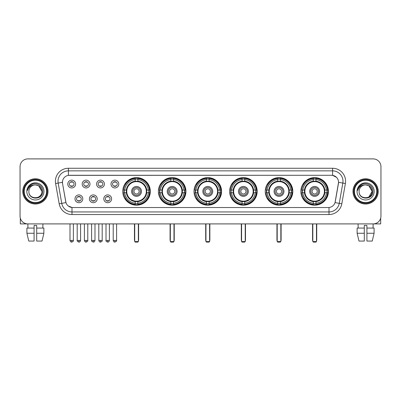 <?xml version="1.0" encoding="UTF-8"?>
<svg xmlns="http://www.w3.org/2000/svg" width="401" height="401" viewBox="0 0 401 401"><rect width="100%" height="100%" fill="white"/><g stroke="black" fill="none" stroke-linecap="round" stroke-linejoin="round"><path stroke-width="0.6" d="M265.241 191.397A13.779 13.779 0 0 0 279.026 205.182A13.779 13.779 0 0 0 292.805 191.397A13.779 13.779 0 0 0 279.026 177.618A13.779 13.779 0 0 0 265.241 191.397M158.38 191.397A13.779 13.779 0 0 0 172.159 205.182A13.779 13.779 0 0 0 185.939 191.397A13.779 13.779 0 0 0 172.159 177.618A13.779 13.779 0 0 0 158.38 191.397M193.999 191.397A13.779 13.779 0 0 0 207.778 205.182A13.779 13.779 0 0 0 221.563 191.397A13.779 13.779 0 0 0 207.778 177.618A13.779 13.779 0 0 0 193.999 191.397M229.623 191.397A13.779 13.779 0 0 0 243.402 205.182A13.779 13.779 0 0 0 257.181 191.397A13.779 13.779 0 0 0 243.402 177.618A13.779 13.779 0 0 0 229.623 191.397M300.865 191.397A13.779 13.779 0 0 0 314.645 205.182A13.779 13.779 0 0 0 328.429 191.397A13.779 13.779 0 0 0 314.645 177.618A13.779 13.779 0 0 0 300.865 191.397M122.756 191.397A13.779 13.779 0 0 0 136.535 205.182A13.779 13.779 0 0 0 150.315 191.397A13.779 13.779 0 0 0 136.535 177.618A13.779 13.779 0 0 0 122.756 191.397M97.197 198.811A3.9 3.9 0 0 1 93.298 202.711A3.9 3.9 0 0 1 89.398 198.811A3.9 3.9 0 0 1 93.298 194.911A3.9 3.9 0 0 1 97.197 198.811M90.957 198.811A2.341 2.341 0 0 0 93.298 201.152A2.341 2.341 0 0 0 95.639 198.811A2.341 2.341 0 0 0 93.298 196.47A2.341 2.341 0 0 0 90.957 198.811M111.603 198.811A3.9 3.9 0 0 1 107.699 202.711A3.9 3.9 0 0 1 103.799 198.811A3.9 3.9 0 0 1 107.699 194.911A3.9 3.9 0 0 1 111.603 198.811M105.363 198.811A2.341 2.341 0 0 0 107.699 201.152A2.341 2.341 0 0 0 110.039 198.811A2.341 2.341 0 0 0 107.699 196.47A2.341 2.341 0 0 0 105.363 198.811M82.791 198.811A3.9 3.9 0 0 1 78.892 202.711A3.9 3.9 0 0 1 74.992 198.811A3.9 3.9 0 0 1 78.892 194.911A3.9 3.9 0 0 1 82.791 198.811M76.551 198.811A2.341 2.341 0 0 0 78.892 201.152A2.341 2.341 0 0 0 81.233 198.811A2.341 2.341 0 0 0 78.892 196.47A2.341 2.341 0 0 0 76.551 198.811M89.994 184.039A3.9 3.9 0 0 1 86.095 187.944A3.9 3.9 0 0 1 82.195 184.039A3.9 3.9 0 0 1 86.095 180.139A3.9 3.9 0 0 1 89.994 184.039M83.754 184.039A2.341 2.341 0 0 0 86.095 186.38A2.341 2.341 0 0 0 88.436 184.039A2.341 2.341 0 0 0 86.095 181.703A2.341 2.341 0 0 0 83.754 184.039M104.4 184.039A3.9 3.9 0 0 1 100.501 187.944A3.9 3.9 0 0 1 96.596 184.039A3.9 3.9 0 0 1 100.501 180.139A3.9 3.9 0 0 1 104.4 184.039M98.16 184.039A2.341 2.341 0 0 0 100.501 186.38A2.341 2.341 0 0 0 102.836 184.039A2.341 2.341 0 0 0 100.501 181.703A2.341 2.341 0 0 0 98.16 184.039M118.801 184.039A3.9 3.9 0 0 1 114.902 187.944A3.9 3.9 0 0 1 111.002 184.039A3.9 3.9 0 0 1 114.902 180.139A3.9 3.9 0 0 1 118.801 184.039M112.561 184.039A2.341 2.341 0 0 0 114.902 186.38A2.341 2.341 0 0 0 117.242 184.039A2.341 2.341 0 0 0 114.902 181.703A2.341 2.341 0 0 0 112.561 184.039M75.588 184.039A3.9 3.9 0 0 1 71.689 187.944A3.9 3.9 0 0 1 67.789 184.039A3.9 3.9 0 0 1 71.689 180.139A3.9 3.9 0 0 1 75.588 184.039M69.348 184.039A2.341 2.341 0 0 0 71.689 186.38A2.341 2.341 0 0 0 74.03 184.039A2.341 2.341 0 0 0 71.689 181.703A2.341 2.341 0 0 0 69.348 184.039M59.188 203.798L55.609 183.518A13.002 13.002 0 0 1 68.411 168.26L332.589 168.26A13.002 13.002 0 0 1 345.391 183.518L341.812 203.798A13.002 13.002 0 0 1 329.01 214.54L71.99 214.54A13.002 13.002 0 0 1 59.188 203.798L61.744 203.347L58.17 183.067A10.401 10.401 0 0 1 68.411 170.856L332.589 170.856A10.401 10.401 0 0 1 342.83 183.067L339.256 203.347A10.401 10.401 0 0 1 329.01 211.939L71.99 211.939A10.401 10.401 0 0 1 61.744 203.347L65.964 202.6L62.541 183.518A7.023 7.023 0 0 1 69.453 175.277L331.547 175.277A7.023 7.023 0 0 1 338.459 183.518L335.251 201.718A7.023 7.023 0 0 1 328.339 207.523L72.661 207.523A7.023 7.023 0 0 1 65.749 201.718L62.541 183.518L62.511 181.257M123.994 192.701A12.611 12.611 0 0 1 123.994 190.099M302.103 192.701A12.611 12.611 0 0 1 302.103 190.099M230.861 192.701A12.611 12.611 0 0 1 230.861 190.099M195.237 192.701A12.611 12.611 0 0 1 195.237 190.099M159.613 192.701A12.611 12.611 0 0 1 159.613 190.099M266.48 192.701A12.611 12.611 0 0 1 266.48 190.099M22.782 191.397A12.611 12.611 0 0 0 35.393 204.009A12.611 12.611 0 0 0 48 191.397A12.611 12.611 0 0 0 35.393 178.791A12.611 12.611 0 0 0 22.782 191.397M353 191.397A12.611 12.611 0 0 0 365.607 204.009A12.611 12.611 0 0 0 378.218 191.397A12.611 12.611 0 0 0 365.607 178.791A12.611 12.611 0 0 0 353 191.397M68.411 168.26L68.411 175.357L331.547 175.277L332.589 175.357L336.509 177.332M328.339 207.523L72.661 207.523M71.99 214.54L71.99 207.487L68.24 205.954M345.391 183.518L338.569 182.315L335.035 202.6L341.812 203.798M380.95 166.696A7.799 7.799 0 0 0 373.151 158.896L27.849 158.896A7.799 7.799 0 0 0 20.05 166.696L20.05 216.099A7.799 7.799 0 0 0 27.849 223.903L373.151 223.903A7.799 7.799 0 0 0 380.95 216.099L380.95 166.696L380.95 216.099M20.05 166.696L20.05 216.099M373.151 158.896L27.849 158.896M27.965 228.064L27.849 223.903L373.151 223.903L373.035 228.064M20.311 218.099L20.311 223.903L50.471 223.903M26.907 228.064L26.907 233.262L28.757 241.061L26.907 233.262L26.907 228.064L34.09 228.064L34.09 225.462L36.691 225.462L36.691 228.064L43.874 228.064L43.874 233.262L42.025 241.061L43.874 233.262L36.691 233.262L36.691 228.064L36.691 241.061L42.025 241.061M42.932 223.903L42.817 228.064M34.09 228.064L34.09 241.061L28.757 241.061M26.907 233.262L34.09 233.262M46.571 191.397A11.183 11.183 0 0 0 35.393 180.219A11.183 11.183 0 0 0 24.21 191.397A11.183 11.183 0 0 0 35.393 202.58A11.183 11.183 0 0 0 46.571 191.397M47.092 191.397A11.699 11.699 0 0 0 35.393 179.698A11.699 11.699 0 0 0 23.689 191.397A11.699 11.699 0 0 0 35.393 203.101A11.699 11.699 0 0 0 47.092 191.397M47.869 191.397A12.481 12.481 0 0 0 35.393 178.921A12.481 12.481 0 0 0 22.912 191.397A12.481 12.481 0 0 0 35.393 203.878A12.481 12.481 0 0 0 47.869 191.397M41.889 191.397C41.503 187.452 39.338 185.282 35.393 184.901L38.641 185.768L41.889 191.397L38.641 185.768L35.393 184.901L38.641 185.768L41.889 191.397L38.641 185.768L35.393 184.901L38.641 185.768L41.889 191.397C42.29 199.783 28.491 199.783 28.892 191.397C28.311 200.42 43.017 200.219 42.712 191.397C43.193 185.207 35.082 181.272 30.406 185.262C28.777 186.625 27.819 188.355 27.539 190.455C28.767 186.58 31.383 184.731 35.393 184.901L38.641 185.768L41.889 191.397C42.29 199.783 28.491 199.783 28.892 191.397C28.491 199.783 42.29 199.783 41.889 191.397C42.29 199.783 28.491 199.783 28.892 191.397C28.491 199.783 42.29 199.783 41.889 191.397C42.29 199.783 28.491 199.783 28.892 191.397C28.491 199.783 42.29 199.783 41.889 191.397C42.29 199.783 28.491 199.783 28.892 191.397C28.491 199.783 42.29 199.783 41.889 191.397C42.29 199.783 28.491 199.783 28.892 191.397C28.491 199.783 42.29 199.783 41.889 191.397C42.29 199.783 28.491 199.783 28.892 191.397C28.491 199.783 42.29 199.783 41.889 191.397C42.29 199.783 28.491 199.783 28.892 191.397A6.501 6.501 0 0 1 35.393 184.901L38.641 185.768L41.889 191.397C42.15 196.445 35.664 199.798 31.704 196.756M26.812 191.397A8.581 8.581 0 0 0 35.393 199.979A8.581 8.581 0 0 0 43.97 191.397A8.581 8.581 0 0 0 35.393 182.821A8.581 8.581 0 0 0 26.812 191.397M30.406 185.262L28.486 187.543M28.371 187.763L28.541 187.447L28.371 187.763M146.646 192.701A10.19 10.19 0 0 0 137.839 181.292L137.839 181.292A10.19 10.19 0 0 0 126.425 192.701A10.19 10.19 0 0 0 146.646 192.701L146.646 192.701A10.19 10.19 0 0 1 137.839 201.508L137.839 203.237A11.91 11.91 0 0 0 148.375 192.701L149.473 192.701A13.002 13.002 0 0 1 137.839 204.335L137.839 203.237M124.255 192.701A12.351 12.351 0 0 1 124.255 190.099M137.839 179.117A12.351 12.351 0 0 0 135.237 179.117M148.816 190.099A12.351 12.351 0 0 1 148.816 192.701M148.375 190.099L149.473 190.099A13.002 13.002 0 0 0 137.839 178.465L137.839 181.167A10.316 10.316 0 0 1 146.771 190.099L148.375 190.099A11.91 11.91 0 0 0 137.839 179.563M124.701 192.701L123.603 192.701A13.002 13.002 0 0 0 135.237 204.335L135.237 201.633A10.316 10.316 0 0 1 126.305 192.701L124.701 192.701A11.91 11.91 0 0 0 135.237 203.237M148.375 192.701L146.771 192.701A10.316 10.316 0 0 1 137.839 201.633L137.839 201.508M126.425 192.701L126.425 192.701A10.19 10.19 0 0 0 135.237 201.508M137.839 203.683A12.351 12.351 0 0 1 135.237 203.683M135.237 179.563L135.237 178.465A13.002 13.002 0 0 0 123.603 190.099L126.305 190.099A10.316 10.316 0 0 1 135.237 181.167L135.237 179.563A11.91 11.91 0 0 0 124.701 190.099M146.315 191.397A9.774 9.774 0 0 1 136.535 201.177A9.774 9.774 0 0 1 126.761 191.397A9.774 9.774 0 0 1 136.535 181.623A9.774 9.774 0 0 1 146.315 191.397M141.478 191.397A4.942 4.942 0 0 0 136.535 186.46A4.942 4.942 0 0 0 131.598 191.397A4.942 4.942 0 0 0 136.535 196.34A4.942 4.942 0 0 0 141.478 191.397M140.435 191.397A3.9 3.9 0 0 0 136.535 187.498A3.9 3.9 0 0 0 132.636 191.397A3.9 3.9 0 0 0 136.535 195.302A3.9 3.9 0 0 0 140.435 191.397M139.137 191.397A2.601 2.601 0 0 1 136.535 193.999A2.601 2.601 0 0 1 133.934 191.397A2.601 2.601 0 0 1 136.535 188.801A2.601 2.601 0 0 1 139.137 191.397A2.601 2.601 0 0 1 136.535 193.999A2.601 2.601 0 0 1 133.934 191.397A2.601 2.601 0 0 1 136.535 188.801A2.601 2.601 0 0 1 139.137 191.397M125.593 184.38L124.982 184.38A13.519 13.519 0 0 1 150.059 191.397A13.519 13.519 0 0 1 124.982 198.42L125.593 198.42M134.716 223.903L134.716 241.582L138.355 241.582L138.355 223.903M134.716 241.582L135.237 242.104L137.839 242.104L138.355 241.582M182.27 192.701A10.19 10.19 0 0 0 173.458 181.292L173.458 181.292A10.19 10.19 0 0 0 162.049 192.701A10.19 10.19 0 0 0 182.27 192.701L182.27 192.701A10.19 10.19 0 0 1 173.458 201.508L173.458 203.237A11.91 11.91 0 0 0 183.994 192.701L185.092 192.701A13.002 13.002 0 0 1 173.458 204.335L173.458 203.237M159.879 192.701A12.351 12.351 0 0 1 159.879 190.099M173.458 179.117A12.351 12.351 0 0 0 170.856 179.117M184.44 190.099A12.351 12.351 0 0 1 184.44 192.701M183.994 190.099L185.092 190.099A13.002 13.002 0 0 0 173.458 178.465L173.458 181.167A10.316 10.316 0 0 1 182.39 190.099L183.994 190.099A11.91 11.91 0 0 0 173.458 179.563M160.32 192.701L159.222 192.701A13.002 13.002 0 0 0 170.856 204.335L170.856 201.633A10.316 10.316 0 0 1 161.929 192.701L160.32 192.701A11.91 11.91 0 0 0 170.856 203.237M183.994 192.701L182.39 192.701A10.316 10.316 0 0 1 173.458 201.633L173.458 201.508M162.049 192.701L162.049 192.701A10.19 10.19 0 0 0 170.856 201.508M173.458 203.683A12.351 12.351 0 0 1 170.856 203.683M170.856 179.563L170.856 178.465A13.002 13.002 0 0 0 159.222 190.099L161.929 190.099A10.316 10.316 0 0 1 170.856 181.167L170.856 179.563A11.91 11.91 0 0 0 160.32 190.099M181.934 191.397A9.774 9.774 0 0 1 172.159 201.177A9.774 9.774 0 0 1 162.38 191.397A9.774 9.774 0 0 1 172.159 181.623A9.774 9.774 0 0 1 181.934 191.397M177.097 191.397A4.942 4.942 0 0 0 172.159 186.46A4.942 4.942 0 0 0 167.217 191.397A4.942 4.942 0 0 0 172.159 196.34A4.942 4.942 0 0 0 177.097 191.397M176.059 191.397A3.9 3.9 0 0 0 172.159 187.498A3.9 3.9 0 0 0 168.26 191.397A3.9 3.9 0 0 0 172.159 195.302A3.9 3.9 0 0 0 176.059 191.397M174.761 191.397A2.601 2.601 0 0 1 172.159 193.999A2.601 2.601 0 0 1 169.558 191.397A2.601 2.601 0 0 1 172.159 188.801A2.601 2.601 0 0 1 174.761 191.397A2.601 2.601 0 0 1 172.159 193.999A2.601 2.601 0 0 1 169.558 191.397A2.601 2.601 0 0 1 172.159 188.801A2.601 2.601 0 0 1 174.761 191.397M161.217 184.38L160.606 184.38A13.519 13.519 0 0 1 185.678 191.397A13.519 13.519 0 0 1 160.606 198.42L161.217 198.42M170.34 223.903L170.34 241.582L173.979 241.582L173.979 223.903M170.34 241.582L170.856 242.104L173.458 242.104L173.979 241.582M217.888 192.701A10.19 10.19 0 0 0 209.081 181.292L209.081 181.292A10.19 10.19 0 0 0 197.673 192.701A10.19 10.19 0 0 0 217.888 192.701L217.888 192.701A10.19 10.19 0 0 1 209.081 201.508L209.081 203.237A11.91 11.91 0 0 0 219.618 192.701L220.715 192.701A13.002 13.002 0 0 1 209.081 204.335L209.081 203.237M195.498 192.701A12.351 12.351 0 0 1 195.498 190.099M209.081 179.117A12.351 12.351 0 0 0 206.48 179.117M220.064 190.099A12.351 12.351 0 0 1 220.064 192.701M219.618 190.099L220.715 190.099A13.002 13.002 0 0 0 209.081 178.465L209.081 181.167A10.316 10.316 0 0 1 218.014 190.099L219.618 190.099A11.91 11.91 0 0 0 209.081 179.563M195.944 192.701L194.846 192.701A13.002 13.002 0 0 0 206.48 204.335L206.48 201.633A10.316 10.316 0 0 1 197.548 192.701L195.944 192.701A11.91 11.91 0 0 0 206.48 203.237M219.618 192.701L218.014 192.701A10.316 10.316 0 0 1 209.081 201.633L209.081 201.508M197.673 192.701L197.673 192.701A10.19 10.19 0 0 0 206.48 201.508M209.081 203.683A12.351 12.351 0 0 1 206.48 203.683M206.48 179.563L206.48 178.465A13.002 13.002 0 0 0 194.846 190.099L197.548 190.099A10.316 10.316 0 0 1 206.48 181.167L206.48 179.563A11.91 11.91 0 0 0 195.944 190.099M217.558 191.397A9.774 9.774 0 0 1 207.778 201.177A9.774 9.774 0 0 1 198.004 191.397A9.774 9.774 0 0 1 207.778 181.623A9.774 9.774 0 0 1 217.558 191.397M212.72 191.397A4.942 4.942 0 0 0 207.778 186.46A4.942 4.942 0 0 0 202.841 191.397A4.942 4.942 0 0 0 207.778 196.34A4.942 4.942 0 0 0 212.72 191.397M211.683 191.397A3.9 3.9 0 0 0 207.778 187.498A3.9 3.9 0 0 0 203.878 191.397A3.9 3.9 0 0 0 207.778 195.302A3.9 3.9 0 0 0 211.683 191.397M210.38 191.397A2.601 2.601 0 0 1 207.778 193.999A2.601 2.601 0 0 1 205.182 191.397A2.601 2.601 0 0 1 207.778 188.801A2.601 2.601 0 0 1 210.38 191.397A2.601 2.601 0 0 1 207.778 193.999A2.601 2.601 0 0 1 205.182 191.397A2.601 2.601 0 0 1 207.778 188.801A2.601 2.601 0 0 1 210.38 191.397M196.836 184.38L196.224 184.38A13.519 13.519 0 0 1 221.302 191.397A13.519 13.519 0 0 1 196.224 198.42L196.836 198.42M205.959 223.903L205.959 241.582L209.603 241.582L209.603 223.903M205.959 241.582L206.48 242.104L209.081 242.104L209.603 241.582M253.512 192.701A10.19 10.19 0 0 0 244.7 181.292L244.7 181.292A10.19 10.19 0 0 0 233.292 192.701A10.19 10.19 0 0 0 253.512 192.701L253.512 192.701A10.19 10.19 0 0 1 244.7 201.508L244.7 203.237A11.91 11.91 0 0 0 255.242 192.701L256.339 192.701A13.002 13.002 0 0 1 244.7 204.335L244.7 203.237M231.121 192.701A12.351 12.351 0 0 1 231.121 190.099M244.7 179.117A12.351 12.351 0 0 0 242.104 179.117M255.683 190.099A12.351 12.351 0 0 1 255.683 192.701M255.242 190.099L256.339 190.099A13.002 13.002 0 0 0 244.7 178.465L244.7 181.167A10.316 10.316 0 0 1 253.632 190.099L255.242 190.099A11.91 11.91 0 0 0 244.7 179.563M231.562 192.701L230.465 192.701A13.002 13.002 0 0 0 242.104 204.335L242.104 201.633A10.316 10.316 0 0 1 233.171 192.701L231.562 192.701A11.91 11.91 0 0 0 242.104 203.237M255.242 192.701L253.632 192.701A10.316 10.316 0 0 1 244.7 201.633L244.7 201.508M233.292 192.701L233.292 192.701A10.19 10.19 0 0 0 242.104 201.508M244.7 203.683A12.351 12.351 0 0 1 242.104 203.683M242.104 179.563L242.104 178.465A13.002 13.002 0 0 0 230.465 190.099L233.171 190.099A10.316 10.316 0 0 1 242.104 181.167L242.104 179.563A11.91 11.91 0 0 0 231.562 190.099M253.181 191.397A9.774 9.774 0 0 1 243.402 201.177A9.774 9.774 0 0 1 233.628 191.397A9.774 9.774 0 0 1 243.402 181.623A9.774 9.774 0 0 1 253.181 191.397M248.344 191.397A4.942 4.942 0 0 0 243.402 186.46A4.942 4.942 0 0 0 238.46 191.397A4.942 4.942 0 0 0 243.402 196.34A4.942 4.942 0 0 0 248.344 191.397M247.302 191.397A3.9 3.9 0 0 0 243.402 187.498A3.9 3.9 0 0 0 239.502 191.397A3.9 3.9 0 0 0 243.402 195.302A3.9 3.9 0 0 0 247.302 191.397M246.003 191.397A2.601 2.601 0 0 1 243.402 193.999A2.601 2.601 0 0 1 240.8 191.397A2.601 2.601 0 0 1 243.402 188.801A2.601 2.601 0 0 1 246.003 191.397A2.601 2.601 0 0 1 243.402 193.999A2.601 2.601 0 0 1 240.8 191.397A2.601 2.601 0 0 1 243.402 188.801A2.601 2.601 0 0 1 246.003 191.397M232.46 184.38L231.848 184.38A13.519 13.519 0 0 1 256.921 191.397A13.519 13.519 0 0 1 231.848 198.42L232.46 198.42M241.582 223.903L241.582 241.582L245.222 241.582L245.222 223.903M241.582 241.582L242.104 242.104L244.7 242.104L245.222 241.582M289.136 192.701A10.19 10.19 0 0 0 280.324 181.292L280.324 181.292A10.19 10.19 0 0 0 268.916 192.701A10.19 10.19 0 0 0 289.136 192.701L289.136 192.701A10.19 10.19 0 0 1 280.324 201.508L280.324 203.237A11.91 11.91 0 0 0 290.86 192.701L291.958 192.701A13.002 13.002 0 0 1 280.324 204.335L280.324 203.237M266.74 192.701A12.351 12.351 0 0 1 266.74 190.099M280.324 179.117A12.351 12.351 0 0 0 277.723 179.117M291.306 190.099A12.351 12.351 0 0 1 291.306 192.701M290.86 190.099L291.958 190.099A13.002 13.002 0 0 0 280.324 178.465L280.324 181.167A10.316 10.316 0 0 1 289.256 190.099L290.86 190.099A11.91 11.91 0 0 0 280.324 179.563M267.186 192.701L266.089 192.701A13.002 13.002 0 0 0 277.723 204.335L277.723 201.633A10.316 10.316 0 0 1 268.79 192.701L267.186 192.701A11.91 11.91 0 0 0 277.723 203.237M290.86 192.701L289.256 192.701A10.316 10.316 0 0 1 280.324 201.633L280.324 201.508M268.916 192.701L268.916 192.701A10.19 10.19 0 0 0 277.723 201.508M280.324 203.683A12.351 12.351 0 0 1 277.723 203.683M277.723 179.563L277.723 178.465A13.002 13.002 0 0 0 266.089 190.099L268.79 190.099A10.316 10.316 0 0 1 277.723 181.167L277.723 179.563A11.91 11.91 0 0 0 267.186 190.099M288.8 191.397A9.774 9.774 0 0 1 279.026 201.177A9.774 9.774 0 0 1 269.246 191.397A9.774 9.774 0 0 1 279.026 181.623A9.774 9.774 0 0 1 288.8 191.397M283.963 191.397A4.942 4.942 0 0 0 279.026 186.46A4.942 4.942 0 0 0 274.083 191.397A4.942 4.942 0 0 0 279.026 196.34A4.942 4.942 0 0 0 283.963 191.397M282.926 191.397A3.9 3.9 0 0 0 279.026 187.498A3.9 3.9 0 0 0 275.126 191.397A3.9 3.9 0 0 0 279.026 195.302A3.9 3.9 0 0 0 282.926 191.397M281.622 191.397A2.601 2.601 0 0 1 279.026 193.999A2.601 2.601 0 0 1 276.424 191.397A2.601 2.601 0 0 1 279.026 188.801A2.601 2.601 0 0 1 281.622 191.397A2.601 2.601 0 0 1 279.026 193.999A2.601 2.601 0 0 1 276.424 191.397A2.601 2.601 0 0 1 279.026 188.801A2.601 2.601 0 0 1 281.622 191.397M268.084 184.38L267.467 184.38A13.519 13.519 0 0 1 292.545 191.397A13.519 13.519 0 0 1 267.467 198.42L268.084 198.42M277.206 223.903L277.206 241.582L280.845 241.582L280.845 223.903M277.206 241.582L277.723 242.104L280.324 242.104L280.845 241.582M324.755 192.701A10.19 10.19 0 0 0 315.948 181.292L315.948 181.292A10.19 10.19 0 0 0 304.539 192.701A10.19 10.19 0 0 0 324.755 192.701L324.755 192.701A10.19 10.19 0 0 1 315.948 201.508L315.948 203.237A11.91 11.91 0 0 0 326.484 192.701L327.582 192.701A13.002 13.002 0 0 1 315.948 204.335L315.948 203.237M302.364 192.701A12.351 12.351 0 0 1 302.364 190.099M315.948 179.117A12.351 12.351 0 0 0 313.346 179.117M326.93 190.099A12.351 12.351 0 0 1 326.93 192.701M326.484 190.099L327.582 190.099A13.002 13.002 0 0 0 315.948 178.465L315.948 181.167A10.316 10.316 0 0 1 324.88 190.099L326.484 190.099A11.91 11.91 0 0 0 315.948 179.563M302.81 192.701L301.712 192.701A13.002 13.002 0 0 0 313.346 204.335L313.346 201.633A10.316 10.316 0 0 1 304.414 192.701L302.81 192.701A11.91 11.91 0 0 0 313.346 203.237M326.484 192.701L324.88 192.701A10.316 10.316 0 0 1 315.948 201.633L315.948 201.508M304.539 192.701L304.539 192.701A10.19 10.19 0 0 0 313.346 201.508M315.948 203.683A12.351 12.351 0 0 1 313.346 203.683M313.346 179.563L313.346 178.465A13.002 13.002 0 0 0 301.712 190.099L304.414 190.099A10.316 10.316 0 0 1 313.346 181.167L313.346 179.563A11.91 11.91 0 0 0 302.81 190.099M324.424 191.397A9.774 9.774 0 0 1 314.645 201.177A9.774 9.774 0 0 1 304.87 191.397A9.774 9.774 0 0 1 314.645 181.623A9.774 9.774 0 0 1 324.424 191.397M319.587 191.397A4.942 4.942 0 0 0 314.645 186.46A4.942 4.942 0 0 0 309.707 191.397A4.942 4.942 0 0 0 314.645 196.34A4.942 4.942 0 0 0 319.587 191.397M318.544 191.397A3.9 3.9 0 0 0 314.645 187.498A3.9 3.9 0 0 0 310.745 191.397A3.9 3.9 0 0 0 314.645 195.302A3.9 3.9 0 0 0 318.544 191.397M317.246 191.397A2.601 2.601 0 0 1 314.645 193.999A2.601 2.601 0 0 1 312.048 191.397A2.601 2.601 0 0 1 314.645 188.801A2.601 2.601 0 0 1 317.246 191.397M303.702 184.38L303.091 184.38A13.519 13.519 0 0 1 328.168 191.397A13.519 13.519 0 0 1 303.091 198.42L303.702 198.42M312.825 223.903L312.825 241.582L316.464 241.582L316.464 223.903M312.825 241.582L313.346 242.104L315.948 242.104L316.464 241.582M70.907 186.249L70.907 185.879A1.995 1.995 0 0 0 72.471 185.879L72.471 186.249M72.471 181.833L72.471 182.204A1.995 1.995 0 0 0 70.907 182.204L70.907 181.833M85.313 186.249L85.313 185.879A1.995 1.995 0 0 0 86.872 185.879L86.872 186.249M86.872 181.833L86.872 182.204A1.995 1.995 0 0 0 85.313 182.204L85.313 181.833M99.719 186.249L99.719 185.879A1.995 1.995 0 0 0 101.278 185.879L101.278 186.249M101.278 181.833L101.278 182.204A1.995 1.995 0 0 0 99.719 182.204L99.719 181.833M114.125 186.249L114.125 185.879A1.995 1.995 0 0 0 115.683 185.879L115.683 186.249M115.683 181.833L115.683 182.204A1.995 1.995 0 0 0 114.125 182.204L114.125 181.833M78.11 201.016L78.11 200.645A1.995 1.995 0 0 0 79.674 200.645L79.674 201.016M79.674 196.605L79.674 196.976A1.995 1.995 0 0 0 78.11 196.976L78.11 196.605M92.516 201.016L92.516 200.645A1.995 1.995 0 0 0 94.075 200.645L94.075 201.016M94.075 196.605L94.075 196.976A1.995 1.995 0 0 0 92.516 196.976L92.516 196.605M106.922 201.016L106.922 200.645A1.995 1.995 0 0 0 108.481 200.645L108.481 201.016M108.481 196.605L108.481 196.976A1.995 1.995 0 0 0 106.922 196.976L106.922 196.605M380.689 218.099L380.689 223.903L350.529 223.903M364.308 228.064L364.308 233.262L357.126 233.262L358.975 241.061L357.126 233.262L357.126 228.064L364.308 228.064L364.308 225.462L366.91 225.462L366.91 228.064L374.093 228.064L374.093 233.262L372.243 241.061L374.093 233.262L366.91 233.262L366.91 228.064M364.308 233.262L364.308 241.061L358.975 241.061M372.243 241.061L366.91 241.061L366.91 233.262M358.068 223.903L358.183 228.064M376.79 191.397A11.183 11.183 0 0 0 365.607 180.219A11.183 11.183 0 0 0 354.429 191.397A11.183 11.183 0 0 0 365.607 202.58A11.183 11.183 0 0 0 376.79 191.397M377.311 191.397A11.699 11.699 0 0 0 365.607 179.698A11.699 11.699 0 0 0 353.908 191.397A11.699 11.699 0 0 0 365.607 203.101A11.699 11.699 0 0 0 377.311 191.397M378.088 191.397A12.481 12.481 0 0 0 365.607 178.921A12.481 12.481 0 0 0 353.131 191.397A12.481 12.481 0 0 0 365.607 203.878A12.481 12.481 0 0 0 378.088 191.397M371.727 189.197L372.108 191.397L368.86 185.768L365.607 184.901L368.86 185.768L372.108 191.397L368.86 185.768L365.607 184.901L368.86 185.768L372.108 191.397L368.86 185.768L365.607 184.901L368.86 185.768L372.108 191.397C372.509 199.783 358.71 199.783 359.111 191.397C358.529 200.42 373.236 200.219 372.93 191.397C373.411 185.207 365.301 181.272 360.624 185.262C358.995 186.625 358.038 188.355 357.757 190.455C358.985 186.58 361.602 184.731 365.607 184.901L368.86 185.768L372.108 191.397C372.509 199.783 358.71 199.783 359.111 191.397C358.71 199.783 372.509 199.783 372.108 191.397L368.86 197.031L372.108 191.397C372.509 199.783 358.71 199.783 359.111 191.397C358.71 199.783 372.509 199.783 372.108 191.397C372.509 199.783 358.71 199.783 359.111 191.397C358.71 199.783 372.509 199.783 372.108 191.397C372.509 199.783 358.71 199.783 359.111 191.397C358.71 199.783 372.509 199.783 372.108 191.397C372.509 199.783 358.71 199.783 359.111 191.397C358.71 199.783 372.509 199.783 372.108 191.397C372.509 199.783 358.71 199.783 359.111 191.397A6.501 6.501 0 0 1 365.607 184.901L368.86 185.768L372.108 191.397C372.369 196.445 365.882 199.798 361.923 196.756M365.607 184.901C369.557 185.282 371.722 187.452 372.108 191.397M357.03 191.397A8.581 8.581 0 0 0 365.607 199.979A8.581 8.581 0 0 0 374.188 191.397A8.581 8.581 0 0 0 365.607 182.821A8.581 8.581 0 0 0 357.03 191.397M360.624 185.262L358.705 187.543M358.589 187.763L358.76 187.447M332.589 168.26L332.589 175.357M55.609 183.518L58.17 183.067A10.401 10.401 0 0 1 58.01 181.257M58.17 183.067L62.431 182.315M329.01 207.487L329.01 214.54M134.455 223.903L134.455 240.024L134.716 240.024M136.535 193.999A2.601 2.601 0 0 1 133.934 191.397A2.601 2.601 0 0 1 136.535 188.801M138.355 240.024L138.616 240.024L138.616 223.903M135.237 203.798A12.466 12.466 0 0 0 137.839 203.798M148.936 192.701A12.466 12.466 0 0 0 148.936 190.099M137.839 179.001A12.466 12.466 0 0 0 135.237 179.001M170.079 223.903L170.079 240.024L170.34 240.024M172.159 193.999A2.601 2.601 0 0 1 169.558 191.397A2.601 2.601 0 0 1 172.159 188.801M173.979 240.024L174.24 240.024L174.24 223.903M170.856 203.798A12.466 12.466 0 0 0 173.458 203.798M184.555 192.701A12.466 12.466 0 0 0 184.555 190.099M173.458 179.001A12.466 12.466 0 0 0 170.856 179.001M205.698 223.903L205.698 240.024L205.959 240.024M207.778 193.999A2.601 2.601 0 0 1 205.182 191.397A2.601 2.601 0 0 1 207.778 188.801M209.603 240.024L209.858 240.024L209.858 223.903M206.48 203.798A12.466 12.466 0 0 0 209.081 203.798M220.179 192.701A12.466 12.466 0 0 0 220.179 190.099M209.081 179.001A12.466 12.466 0 0 0 206.48 179.001M241.322 223.903L241.322 240.024L241.582 240.024M243.402 193.999A2.601 2.601 0 0 1 240.8 191.397A2.601 2.601 0 0 1 243.402 188.801M245.222 240.024L245.482 240.024L245.482 223.903M242.104 203.798A12.466 12.466 0 0 0 244.7 203.798M255.803 192.701A12.466 12.466 0 0 0 255.803 190.099M244.7 179.001A12.466 12.466 0 0 0 242.104 179.001M276.946 223.903L276.946 240.024L277.206 240.024M279.026 193.999A2.601 2.601 0 0 1 276.424 191.397A2.601 2.601 0 0 1 279.026 188.801M280.845 240.024L281.106 240.024L281.106 223.903M277.723 203.798A12.466 12.466 0 0 0 280.324 203.798M291.422 192.701A12.466 12.466 0 0 0 291.422 190.099M280.324 179.001A12.466 12.466 0 0 0 277.723 179.001M312.564 223.903L312.564 240.024L312.825 240.024M314.645 193.999A2.601 2.601 0 0 1 312.048 191.397A2.601 2.601 0 0 1 314.645 188.801M316.464 240.024L316.725 240.024L316.725 223.903M313.346 203.798A12.466 12.466 0 0 0 315.948 203.798M327.046 192.701A12.466 12.466 0 0 0 327.046 190.099M315.948 179.001A12.466 12.466 0 0 0 313.346 179.001M71.689 240.415L70 240.415C70.295 241.618 70.857 242.179 71.689 242.104L71.689 240.415L73.378 240.415L73.378 223.903M86.095 240.415L84.405 240.415C84.696 241.618 85.263 242.179 86.095 242.104L86.095 240.415L87.784 240.415L87.784 223.903M100.501 240.415L98.806 240.415C99.102 241.618 99.669 242.179 100.501 242.104L100.501 240.415L102.19 240.415L102.19 223.903M114.902 240.415L113.212 240.415C113.508 241.618 114.069 242.179 114.902 242.104L114.902 240.415L116.596 240.415L116.596 223.903M78.892 240.415L77.203 240.415C76.857 240.951 77.423 241.517 78.892 242.104L78.892 240.415L80.581 240.415L80.581 223.903M93.298 240.415L91.608 240.415C91.263 240.951 91.824 241.517 93.298 242.104L93.298 240.415L94.987 240.415L94.987 223.903M107.699 240.415L106.009 240.415C105.669 240.951 106.23 241.517 107.699 242.104L107.699 240.415L109.393 240.415L109.393 223.903M134.455 240.024A2.08 2.08 0 0 0 134.716 241.031M138.355 241.031A2.08 2.08 0 0 0 138.616 240.024M170.079 240.024A2.08 2.08 0 0 0 170.34 241.031M173.979 241.031A2.08 2.08 0 0 0 174.24 240.024M205.698 240.024A2.08 2.08 0 0 0 205.959 241.031M209.603 241.031A2.08 2.08 0 0 0 209.858 240.024M241.322 240.024A2.08 2.08 0 0 0 241.582 241.031M245.222 241.031A2.08 2.08 0 0 0 245.482 240.024M276.946 240.024A2.08 2.08 0 0 0 277.206 241.031M280.845 241.031A2.08 2.08 0 0 0 281.106 240.024M312.564 240.024A2.08 2.08 0 0 0 312.825 241.031M316.464 241.031A2.08 2.08 0 0 0 316.725 240.024M70 240.415L70 223.903M73.378 240.415C73.724 240.951 73.157 241.517 71.689 242.104M84.405 240.415L84.405 223.903M87.784 240.415C88.125 240.951 87.563 241.517 86.095 242.104M98.806 240.415L98.806 223.903M102.19 240.415C102.531 240.951 101.969 241.517 100.501 242.104M113.212 240.415L113.212 223.903M116.596 240.415C116.937 240.951 116.375 241.517 114.902 242.104M77.203 240.415L77.203 223.903M80.581 240.415C80.285 241.618 79.724 242.179 78.892 242.104M91.608 240.415L91.608 223.903M94.987 240.415C94.691 241.618 94.13 242.179 93.298 242.104M106.009 240.415L106.009 223.903M109.393 240.415C109.097 241.618 108.531 242.179 107.699 242.104"/></g></svg>
